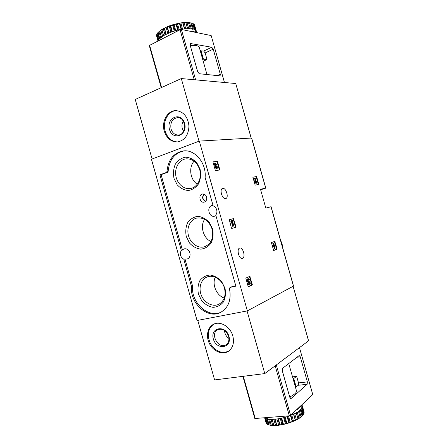 <?xml version="1.0" encoding="UTF-8"?>
<svg xmlns="http://www.w3.org/2000/svg" width="448" height="448" viewBox="0 0 448 448"><rect width="100%" height="100%" fill="white"/><g stroke="black" fill="none" stroke-linecap="round" stroke-linejoin="round"><path stroke-width="0.67" d="M258.748 184.066L258.686 184.447L255.147 185.13L252.885 177.173L256.446 176.574L256.721 176.893L258.748 184.066L258.294 184.526M219.783 169.59L219.682 169.999L215.387 170.587L212.901 161.874L217.246 161.375L217.56 161.734L219.783 169.59L219.313 170.05M260.635 189.778L265.821 188.126L260.478 189.23L265.821 208.113L271.079 206.718L293.53 286.054M199.31 141.098L247.352 310.884L197.064 320.499L151.435 159.258L199.31 141.098L251.647 138.04L265.821 188.126M247.352 310.884L293.535 286.065M225.613 198.604L225.73 198.576C229.219 197.781 225.904 187.158 222.561 188.434C219.156 189.19 222.281 199.601 225.613 198.604M242.514 258.334C245.834 257.314 243.023 246.954 239.742 248.086C236.242 248.73 238.986 259.538 242.357 258.384L242.514 258.334M252.302 284.508L252.218 284.984L248.265 286.843L245.818 278.118L249.799 276.349L252.302 284.508L248.114 286.787M235.973 226.8L235.883 227.242L231.767 228.458L231.454 228.133L229.298 219.738L233.442 218.618L235.973 226.8L235.39 227.377L231.722 228.463M277.071 248.808L277.004 249.222L273.655 250.561L271.41 242.603L274.786 241.343L277.071 248.808L273.549 250.533M205.128 177.492L213.153 205.862C214.878 206.483 216.048 207.794 216.681 209.787C217.185 211.809 216.877 213.567 215.751 215.051L235.76 285.746L235.536 286.216L229.992 287.442L229.482 288.719C231.476 299.768 228.542 307.647 220.674 312.362C207.715 319.575 189.65 303.139 191.503 286.535L183.798 259.213C180.281 256.99 179.452 254.055 181.306 250.41L160.02 175.185L160.21 174.698L166.359 172.491L166.998 171.483C168.157 159.538 173.734 152.673 183.714 150.886C195.188 149.509 206.5 163.274 205.111 177.324L205.128 177.492M215.914 215.622L214.659 216.194C208.914 217.896 206.214 206.573 212.117 205.509L213.024 205.414M181.306 250.41L184.162 248.864C186.794 248.405 188.698 249.721 189.868 252.812C190.478 255.83 189.661 257.863 187.398 258.922L183.798 259.213M230.866 287.067L230.16 287.386M235.771 285.925L231.185 286.927M182.42 250.062L161.19 175.028L161.381 174.546L167.524 172.346L168.162 171.343C169.254 159.723 174.63 152.891 184.29 150.853M221.183 312.094C208.23 318.662 190.786 302.383 192.59 286.093L184.906 258.843M206.567 197.025C205.828 194.942 204.534 193.922 202.681 193.973C197.943 194.365 199.797 203.543 204.316 202.082C206.298 201.242 207.049 199.556 206.567 197.025M224.997 288.282L221.67 281.585C218.282 277.883 214.424 275.694 210.095 275.016C205.89 275.397 202.474 277.29 199.836 280.683C197.971 284.738 197.501 289.206 198.442 294.09L201.65 300.63C204.915 304.293 208.684 306.527 212.968 307.334C217.185 307.098 220.674 305.301 223.434 301.946C225.422 297.864 225.943 293.306 224.997 288.282M200.094 169.277L196.773 162.691C193.413 159.23 189.599 157.394 185.338 157.186C181.205 158.071 177.856 160.434 175.286 164.276C173.471 168.717 173.046 173.421 174.003 178.394L177.206 184.828C180.443 188.266 184.167 190.159 188.384 190.506C192.539 189.773 195.961 187.499 198.654 183.686C200.581 179.206 201.062 174.401 200.094 169.277M212.598 229.029L209.272 222.387C205.901 218.803 202.065 216.793 197.77 216.345C193.598 216.978 190.215 219.106 187.611 222.718C185.769 226.962 185.326 231.549 186.273 236.477L189.476 242.967C192.73 246.518 196.476 248.584 200.726 249.161C204.91 248.679 208.37 246.646 211.098 243.062C213.052 238.784 213.556 234.102 212.598 229.029M204.624 219.29C199.909 226.145 203.302 238.134 210.913 241.5M212.128 229.163C209.026 220.847 203.857 217.157 196.627 218.103C190.058 219.666 186.29 228.099 188.535 235.838C190.674 243.611 198.307 248.814 204.719 246.702C211.372 243.718 213.842 237.871 212.128 229.163M194.079 161.168C188.429 167.356 190.176 179.794 197.271 184.212M199.668 169.635C197.109 162.333 192.64 158.732 186.262 158.833C179.491 159.454 174.586 167.356 175.778 175.392C176.865 183.45 183.747 189.694 190.4 188.507C197.478 187.55 202.238 178.052 199.668 169.635M215.23 277.234C211.814 284.542 216.569 295.562 224.258 298.049M224.482 288.193C222.281 279.765 213.416 274.204 206.998 277.026C200.805 279.44 198.246 288.26 201.477 295.641C204.613 303.055 212.789 307.233 218.792 304.298C224.224 301.09 226.122 295.725 224.482 288.193M249.435 276.511L251.804 284.614M250.32 283.914L249.917 281.238L249.374 281.193L249.015 281.719C248.102 281.154 247.934 280.409 248.506 279.485L249.166 279.983L249.374 279.345L248.315 278.645C247.313 280.263 247.61 281.568 249.206 282.559L249.637 282.195L249.805 283.287L248.73 283.786L248.948 284.553L250.32 283.914M248.287 279.647L248.668 280.095L249.166 279.983M248.87 281.299L248.735 281.663M249.206 282.559L248.707 282.666C247.111 281.68 246.814 280.375 247.811 278.757L248.315 278.645M248.948 284.553L248.444 284.665L248.231 283.892L249.301 283.394L249.178 282.565M249.301 283.394L249.805 283.287M248.231 283.892L248.73 283.786M212.806 161.997L216.759 161.549L217.078 161.907L219.302 169.753M216.602 167.726L216.586 167.014L217.067 166.846L216.882 167.776L216.3 167.401L216.479 166.186L215.432 164.326L215.673 163.845L216.866 164.606L215.964 164.825L216.451 164.657M215.124 166.062L215.611 165.894C214.822 164.606 214.76 163.671 215.41 163.083L214.928 163.257C214.273 163.839 214.34 164.774 215.124 166.062C215.146 167.647 215.656 168.526 216.653 168.706L217.14 168.538L217.487 166.796L217.067 166.846M216.188 166.286L216.479 166.186M215.471 164.069L215.964 164.825M215.41 163.083L216.866 164.606M217.14 168.538C216.138 168.358 215.628 167.479 215.611 165.894M229.258 219.761L232.949 218.758L233.262 219.089L235.48 226.934M233.542 226.055L233.296 223.754L233.234 224.958L232.21 221.334L232.579 221.234L232.366 220.461L231.213 220.78L231.431 221.553L231.806 221.446L233.145 226.173L233.542 226.055M232.921 223.86L233.296 223.754M232.21 221.334L232.579 221.234M233.145 226.173L232.652 226.307L231.314 221.586L230.938 221.693L230.72 220.92L231.213 220.78M230.938 221.693L231.431 221.553M231.314 221.586L231.806 221.446M252.812 177.257L255.987 176.719L256.262 177.038L258.289 184.212M256.015 182.409L255.982 181.776L256.441 181.63L256.295 182.498L255.612 181.171L256.066 179.032L255.791 178.063L254.313 178.321L254.514 179.021L255.629 178.825L255.231 180.701C255.226 182.146 255.651 182.98 256.514 183.193L256.782 181.563L256.441 181.63M256.514 183.193L256.049 183.338C255.192 183.126 254.761 182.297 254.772 180.852L255.17 178.976L254.055 179.172L253.854 178.466L254.313 178.321M254.055 179.172L254.514 179.021M255.17 178.976L255.629 178.825M274.411 241.483L276.601 248.926M275.061 248.242L274.686 244.826L274.148 245.034L273.638 243.23L273.314 243.354L273.823 245.157L273.286 245.364L273.487 246.07L274.025 245.862L274.238 246.613L274.557 245.655L274.73 248.371L275.061 248.242M274.137 244.978L274.686 244.826M273.487 246.07L273.017 246.187L272.815 245.482L273.353 245.274L272.843 243.471L273.638 243.23M272.843 243.471L273.314 243.354M273.353 245.274L273.823 245.157M272.815 245.482L273.286 245.364M274.238 246.613L273.767 246.73L273.571 246.036M274.73 248.371L274.266 248.483L274.148 246.635M197.758 320.365L214.609 379.926L264.785 373.587L308.538 340.844M232.831 336C230.412 326.609 219.974 320.538 213.315 324.397C207.318 327.488 205.666 336.823 209.72 344.137C213.679 351.506 222.426 355.051 228.2 351.434C232.893 348.079 234.438 342.933 232.831 336M247.061 310.94L264.785 373.587M224.504 330.428C224.7 333.838 226.178 336.526 228.956 338.481M228.586 336.162C226.139 330.31 222.505 328.182 217.683 329.778C209.675 333.687 218.417 349.658 225.943 344.764C228.598 342.91 229.482 340.043 228.586 336.162M228.939 336.342C225.596 324.47 209.899 327.365 213.338 338.979C216.485 350.638 232.316 348.208 228.939 336.342M213.713 324.201C207.816 328.776 206.746 335.272 210.504 343.694C215.572 351.411 221.598 353.909 228.575 351.187M289.722 397.034C294.336 394.688 296.593 392.644 296.492 390.891L296.38 390.494M291.144 398.474L307.132 384.289L307.367 381.903L300.261 356.798L299.208 355.55L282.604 368.301L282.29 370.782L289.811 397.354L291.144 398.474L290.545 398.53M295.473 387.29L298.262 385.274L298.519 382.906L296.666 376.359L292.522 376.858M242.889 376.354L254.817 418.51L289.335 415.817L290.584 415.363L312.754 394.548L299.494 347.676M293.115 378.941L296.666 376.359M266.14 423.13L264.65 417.861M264.947 417.833L266.98 424.021L266.431 423.534L264.818 417.844M268.38 424.71L267.512 424.34L265.843 418.426L266.706 418.779L268.38 424.71L269.164 424.945M270.911 425.41L269.147 424.934L267.467 418.992L268.626 419.21L270.312 425.169L271.303 425.314M269.147 424.934L270.312 425.169M273.314 425.594L271.286 425.286L269.601 419.317L271.023 419.395L272.714 425.382L276.102 425.527L276.825 425.242L275.122 419.227L276.931 419.02L278.634 425.04L279.182 425.208L280.045 424.833L278.337 418.807L280.258 418.46L281.966 424.491L282.464 424.648L283.433 424.183L281.725 418.146L283.69 417.67L285.398 423.707L285.835 423.858L286.871 423.31L285.163 417.267L287.112 416.685L288.82 422.722L289.929 422.621L290.254 422.24L288.546 416.203L290.41 415.526L292.398 421.714L293.468 421.014L291.76 414.988L293.479 414.243L295.378 420.431L296.397 419.67L294.7 413.661L296.212 412.871L297.909 418.869L298.558 418.74L298.962 418.258L297.265 412.266L298.53 411.454L300.238 417.648L298.558 418.74M271.286 425.286L272.714 425.382M276.825 425.242L278.634 425.04M280.045 424.833L281.966 424.491M283.433 424.183L285.398 423.707M286.871 423.31L288.82 422.722M290.254 422.24L292.118 421.557M293.468 421.014L295.182 420.258M296.397 419.67L297.909 418.869M298.962 418.258L300.222 417.435M301.067 416.819L299.376 410.85L300.362 410.049L302.042 416.002L300.675 417.329L302.042 416.002M302.663 415.402L300.978 409.461L301.644 408.694L303.173 414.893L302.294 415.934L303.699 414.047L302.025 408.139L302.361 407.428L304.03 413.325L303.699 414.047M302.361 405.86L301.706 406.274L302.484 406.297L304.147 412.804L302.361 405.86L302.03 405.328L301.308 405.367M301.767 405.339L301.638 404.986M276.774 425.477L279.182 425.208M279.91 425.102L282.464 424.648M283.22 424.486L285.835 423.858M286.597 423.651L289.184 422.867M289.929 422.621L292.398 421.714M293.098 421.434L295.378 420.431M296.005 420.123L298.015 419.059M300.227 417.463L300.675 417.329M296.078 410.206C299.09 408.419 300.849 406.767 301.347 405.255M275.122 419.227L271.023 419.395M278.337 418.807L276.931 419.02M281.725 418.146L280.258 418.46M285.163 417.267L283.69 417.67M288.546 416.203L287.112 416.685M291.76 414.988L290.87 415.094M294.7 413.661L293.479 414.243M297.265 412.266L296.223 412.518L296.212 412.871M299.376 410.85L298.357 411.158L298.53 411.454M300.978 409.461L300.009 409.814L300.362 410.049M302.025 408.139L301.134 408.526L301.644 408.694M302.484 406.924L301.7 407.333L302.361 407.428M265.843 418.426L266.246 418.012L265.311 418.118M267.467 418.992L267.702 418.594L266.706 418.779M269.601 419.317L269.657 418.958L268.626 419.21M273.913 425.6L272.177 419.401M273.874 425.393L275.52 425.337L273.818 419.334M275.52 425.337L276.102 425.527M298.021 418.869L296.223 412.518M295.478 420.218L293.675 413.846M292.594 421.49L290.802 415.156M289.464 422.638L287.655 416.242M286.194 423.629L284.385 417.228M282.89 424.424L281.081 418.029M279.658 425.001L277.855 418.617M276.612 425.337L274.809 418.975M273.846 425.432L272.048 419.087M235.721 83.524L181.3 78.557L135.246 99.45L152.096 159.006M199.03 141.204L181.3 78.557M164.276 131.163C166.662 138.242 170.962 141.848 177.167 141.982C184.526 140.666 188.462 135.374 188.966 126.095C187.897 116.816 183.613 111.658 176.109 110.628C167.636 110.202 161.258 121.542 164.276 131.163M183.221 121.066C181.922 123.418 181.625 125.966 182.336 128.699L183.551 131.354M171.046 129.013C172.357 132.894 174.709 134.893 178.108 135.01C186.995 135.117 186.446 117.18 177.526 117.628C172.217 118.681 170.055 122.478 171.046 129.013M169.478 129.388C172.676 141.26 188.031 135.324 184.604 123.273C181.205 111.21 165.995 117.634 169.478 129.388M176.546 110.645C168.258 110.594 162.221 121.722 165.161 131.135C167.446 137.995 171.595 141.596 177.598 141.949M203.213 61.242L206.998 59.494L202.619 59.153M206.998 59.494L205.15 52.948L203.689 51.066L200.262 50.809M190.708 43.551L211.758 47.258L213.214 49.162L220.315 74.273L220.074 75.886L199.248 73.724L197.68 71.775L190.159 45.203L190.708 43.551L190.17 43.814M199.354 47.606L199.242 47.202C198.408 45.662 195.412 45.102 190.249 45.522M161.196 87.674L149.268 45.522L180.079 29.73L181.384 29.462L211.176 35.571L224.437 82.443M189.549 22.725L190.809 22.91L189.549 22.725L191.24 28.694L192.494 28.862L192.321 29.249L193.334 29.042L191.649 23.1L190.792 22.893M190.809 22.91L192.494 28.862M186.407 22.4L188.412 22.45L190.198 28.622L188.698 28.599L187.001 22.607L185.78 22.417L187.488 28.633L185.78 28.756L184.078 22.742L183.506 22.562L182.734 22.882L184.436 28.896L182.582 29.159L180.88 23.134L180.342 22.971L179.446 23.38L181.149 29.411L179.211 29.809L177.503 23.772L177.022 23.621L176.025 24.119L177.733 30.156L175.767 30.677L174.059 24.634L173.645 24.489L172.592 25.071L174.3 31.108L172.379 31.73L170.671 25.698L169.607 25.805L169.26 26.202L170.968 32.234L169.148 32.945L167.194 26.757L163.324 28.857L165.026 34.86L163.593 35.666L161.896 29.669L161.314 29.798L160.916 30.29L162.607 36.271L161.437 37.083L159.751 31.114L161.314 29.798M188.507 22.641L187.001 22.607M185.786 22.63L184.078 22.742M182.734 22.882L180.88 23.134M179.446 23.38L177.503 23.772M176.025 24.119L174.059 24.634M172.592 25.071L170.671 25.698M169.26 26.202L167.446 26.914M163.324 28.857L161.896 29.669M160.916 30.29L159.751 31.114M158.978 31.73L160.67 37.688L159.796 38.483L158.11 32.542L159.365 31.209L158.11 32.542M157.578 33.135L159.258 39.066L158.704 39.81L157.03 33.897L157.931 32.592L157.03 33.897M156.839 34.283L158.256 40.785M156.744 34.451L156.531 35.157L158.138 40.846M157.942 40.947L156.498 35.65L157.987 40.925M196.157 32.133L196.235 32.508M196.392 31.382L195.619 31.371L196.269 30.946L194.275 24.528L196.392 31.382L196.392 32.01L195.759 32.351M193.239 23.705L193.9 24.153L195.569 30.044L194.914 29.618L193.239 23.705L192.674 23.414L194.303 29.344L193.334 29.042M191.061 22.837L191.649 23.1M185.78 22.417L183.506 22.562M182.812 22.635L180.342 22.971M179.603 23.1L177.022 23.621M176.26 23.8L173.645 24.489M172.889 24.713L170.335 25.547M169.607 25.805L167.194 26.757M163.722 28.392L161.818 29.473M188.95 22.495L188.496 22.618M159.751 31.086L159.365 31.209M195.843 32.424L193.166 31.293L188.765 30.974M165.026 34.86L169.148 32.945M162.607 36.271L163.643 35.997L163.593 35.666M160.67 37.688L161.672 37.363L161.437 37.083M159.258 39.066L160.199 38.696L159.796 38.483M158.413 40.354L159.27 39.956L158.704 39.81M195.569 30.044L195.059 30.475L195.944 30.408M194.303 29.344L193.95 29.758L194.914 29.618M190.198 28.622L190.21 28.969L191.24 28.694M187.488 28.633L187.678 28.93L188.698 28.599M184.436 28.896L185.78 28.756M181.765 29.54L182.582 29.159M177.733 30.156L179.211 29.809M174.3 31.108L175.767 30.677M170.968 32.234L172.379 31.73M166.516 27.048L166.135 27.479L167.843 33.499M166.135 27.479L164.489 28.258L166.191 34.266M161.851 29.652L163.643 35.997M164.254 28.286L166.057 34.647M167.031 26.975L168.834 33.359M170.083 25.777L171.892 32.166M173.314 24.718L175.123 31.119M176.618 23.85L178.427 30.24M179.883 23.19L181.675 29.523M183.008 22.758L184.811 29.131M185.881 22.574L187.678 28.93M251.535 138.023L265.72 188.143M270.978 206.741L293.446 286.138M282.822 248.22L282.05 243.981L280.482 239.938M168.162 171.343L166.998 171.483M167.524 172.346L166.359 172.491M161.381 174.546L160.21 174.698M161.19 175.028L160.02 175.185M192.573 285.936L191.486 286.378M192.59 286.093L191.503 286.535M204.31 194.242C202.054 197.109 202.524 199.433 205.716 201.208M204.047 194.13C201.762 197.114 202.25 199.539 205.514 201.41M251.72 285.09L252.218 284.984M249.581 276.769L250.079 276.657M216.759 161.549L217.246 161.375M217.078 161.907L217.56 161.734M235.39 227.377L235.883 227.242M232.949 218.758L233.442 218.618M233.262 219.089L233.75 218.949M255.987 176.719L256.446 176.574M256.262 177.038L256.721 176.893M254.772 180.852L255.231 180.701M276.539 249.34L277.004 249.222M274.574 241.752L275.038 241.634M293.104 286.317L308.554 340.911M307.132 384.289L298.262 385.274M307.367 381.903L298.519 382.906M300.261 356.798L296.923 357.258M290.584 415.363L276.326 364.974M255.27 418.634L243.292 376.303M289.335 415.817L275.184 365.826M293.479 378.862L295.842 387.206M293.832 378.717L296.19 387.061M251.149 138.046L235.704 83.457M203.689 51.066L211.758 47.258M205.15 52.948L213.214 49.162M217.23 75.628L220.315 74.273M181.384 29.462L195.642 79.85M180.079 29.73L194.225 79.722M149.593 45.175L161.571 87.506M202.978 59.03L200.614 50.686M203.353 58.968L200.99 50.624M280.409 239.686L282.094 243.958L282.89 248.45M231.022 286.983L229.992 287.442M293.143 286.3L308.582 340.866M288.758 363.552L296.492 390.891M304.147 412.182L302.49 406.319M251.194 138.046L235.749 83.474M206.976 74.542L199.242 47.202M194.606 25.06L196.263 30.923"/></g></svg>
